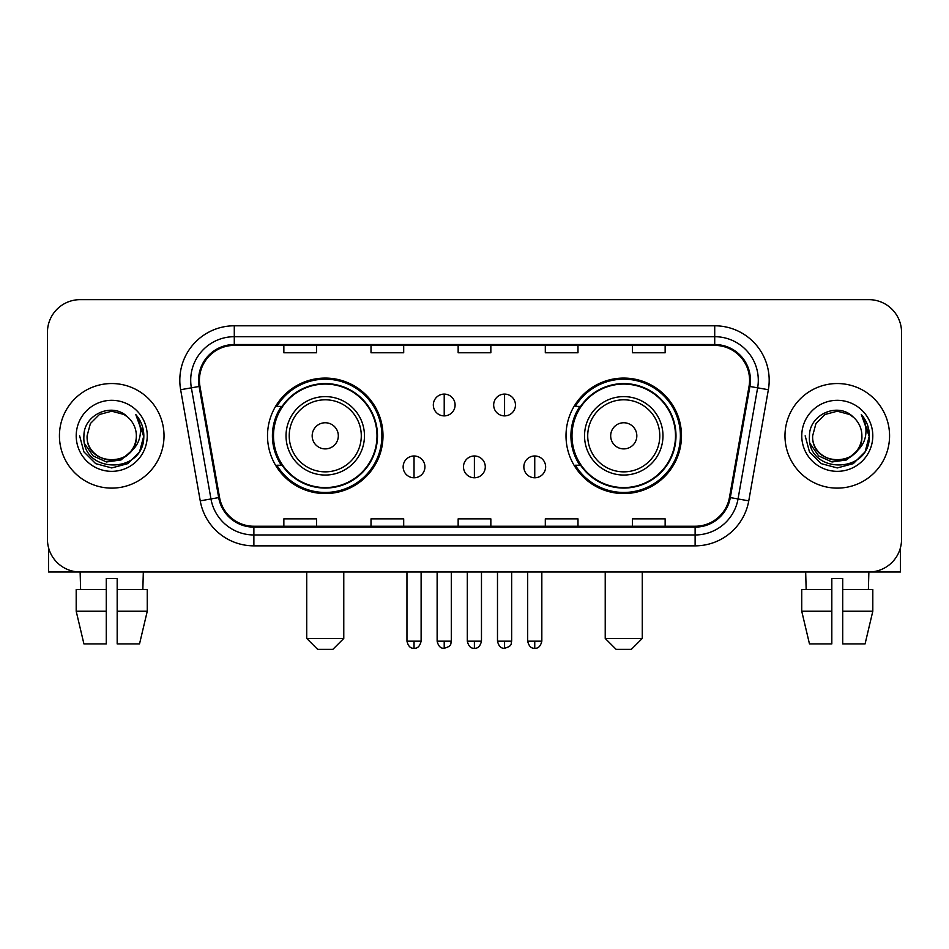 <?xml version="1.0" encoding="UTF-8"?>
<svg xmlns="http://www.w3.org/2000/svg" width="949" height="949" viewBox="0 0 949 949"><rect width="100%" height="100%" fill="white"/><g stroke="black" fill="none" stroke-linecap="round" stroke-linejoin="round"><path stroke-width="1.42" d="M566.007 435.828A57.735 57.735 0 0 0 623.754 493.563A57.735 57.735 0 0 0 681.489 435.828A57.735 57.735 0 0 0 623.754 378.082A57.735 57.735 0 0 0 566.007 435.828M267.511 435.828A57.735 57.735 0 0 0 325.246 493.563A57.735 57.735 0 0 0 382.993 435.828A57.735 57.735 0 0 0 325.246 378.082A57.735 57.735 0 0 0 267.511 435.828M281.355 465.235A52.836 52.836 0 0 1 281.355 406.409M579.863 465.235A52.836 52.836 0 0 1 579.863 406.409M47.45 332.328L47.45 539.317A32.681 32.681 0 0 0 80.131 571.998L868.869 571.998A32.681 32.681 0 0 0 901.55 539.317L901.55 332.328A32.681 32.681 0 0 0 868.869 299.647L80.131 299.647A32.681 32.681 0 0 0 47.45 332.328L47.45 539.317M59.431 435.828A52.29 52.29 0 0 0 111.721 488.118A52.29 52.29 0 0 0 164.023 435.828A52.29 52.29 0 0 0 111.721 383.538A52.29 52.29 0 0 0 59.431 435.828A52.29 52.29 0 0 0 111.721 488.118A52.29 52.29 0 0 0 164.023 435.828A52.29 52.29 0 0 0 111.721 383.538A52.29 52.29 0 0 0 59.431 435.828M784.977 435.828A52.29 52.29 0 0 0 837.279 488.118A52.29 52.29 0 0 0 889.569 435.828A52.29 52.29 0 0 0 837.279 383.538A52.29 52.29 0 0 0 784.977 435.828A52.29 52.29 0 0 0 837.279 488.118A52.29 52.29 0 0 0 889.569 435.828A52.29 52.29 0 0 0 837.279 383.538A52.29 52.29 0 0 0 784.977 435.828M199.42 380.264A34.864 34.864 0 0 1 234.284 345.4L714.716 345.4A34.864 34.864 0 0 1 749.046 386.314L729.449 497.442A34.864 34.864 0 0 1 695.119 526.244L253.881 526.244A34.864 34.864 0 0 1 219.551 497.442L199.954 386.314A34.864 34.864 0 0 1 199.42 380.264M198.555 380.264A35.73 35.73 0 0 0 199.1 386.468L218.685 497.596A35.73 35.73 0 0 0 253.881 527.122L695.119 527.122A35.73 35.73 0 0 0 730.315 497.596L749.9 386.468A35.73 35.73 0 0 0 714.716 344.534L234.284 344.534A35.73 35.73 0 0 0 198.555 380.264M180.642 389.719A54.473 54.473 0 0 1 234.284 325.792L714.716 325.792A54.473 54.473 0 0 1 768.358 389.719L748.761 500.847A54.473 54.473 0 0 1 695.119 545.853L253.881 545.853A54.473 54.473 0 0 1 200.239 500.847L180.642 389.719L191.366 387.833A43.571 43.571 0 0 1 234.284 336.693L714.716 336.693A43.571 43.571 0 0 1 757.634 387.833L738.037 498.949A43.571 43.571 0 0 1 695.119 534.963L253.881 534.963A43.571 43.571 0 0 1 210.963 498.949L191.366 387.833A43.571 43.571 0 0 1 190.713 380.264M868.869 299.647L80.131 299.647M80.606 589.436L80.131 571.998L868.869 571.998L868.394 589.436M901.55 539.317L901.55 332.328M730.315 497.596L738.037 498.949L757.634 387.833L768.358 389.719M458.153 345.4L458.153 352.779L490.847 352.779L490.847 345.4M371.012 345.4L371.012 352.779L403.693 352.779L403.693 345.4M283.858 345.4L283.858 352.779L316.539 352.779L316.539 345.4M545.307 345.4L545.307 352.779L577.988 352.779L577.988 345.4M632.461 345.4L632.461 352.779L665.142 352.779L665.142 345.4M490.847 526.244L490.847 518.866L458.153 518.866L458.153 526.244M403.693 526.244L403.693 518.866L371.012 518.866L371.012 526.244M316.539 526.244L316.539 518.866L283.858 518.866L283.858 526.244M577.988 526.244L577.988 518.866L545.307 518.866L545.307 526.244M665.142 526.244L665.142 518.866L632.461 518.866L632.461 526.244M136.348 435.828C137.854 467.584 85.6 467.584 87.106 435.828L90.404 423.515L99.42 414.499L111.721 411.202L124.034 414.499L127.854 417.228C112.741 401.391 83.654 414.428 83.927 435.828C81.163 473.836 142.789 474.832 143.785 437.667L143.833 435.828C143.738 427.75 141.057 420.656 135.778 414.547C139.788 421.142 141.211 428.236 140.025 435.828C138.874 442.281 135.731 447.56 130.594 451.641A24.627 24.627 0 0 0 136.348 435.828C137.854 467.584 85.6 467.584 87.106 435.828C85.6 467.584 137.854 467.584 136.348 435.828A24.627 24.627 0 0 0 127.854 417.228M130.594 451.641C117.522 469.304 85.825 458.011 87.106 435.828M132.16 450.324L121.045 459.945L106.478 461.973L93.073 455.911L84.698 443.812M76.205 435.828A35.516 35.516 0 0 0 111.721 471.345A35.516 35.516 0 0 0 147.237 435.828A35.516 35.516 0 0 0 111.721 400.312A35.516 35.516 0 0 0 76.205 435.828M135.778 414.547L143.821 436.765L142.326 426.101L143.821 436.765L142.326 426.101L143.821 436.765L136.015 414.82L143.821 436.754L136.015 414.82L143.833 435.828L139.539 451.878L127.783 463.634L111.721 467.94L95.671 463.634L83.915 451.878L79.621 435.828M136.015 414.82L143.821 436.777M48.541 547.692L48.541 571.998L174.913 571.998M76.193 589.436L76.193 611.227L83.927 643.908L76.193 611.227L76.193 589.436L106.276 589.436L106.276 578.534L117.178 578.534L117.178 589.436L147.261 589.436L147.261 611.227L139.527 643.908L147.261 611.227L117.178 611.227L117.178 589.436M143.323 571.998L142.848 589.436M106.276 589.436L106.276 643.908L83.927 643.908M76.193 611.227L106.276 611.227M139.527 643.908L117.178 643.908L117.178 611.227M332.874 649.353L317.63 649.353L306.729 638.452L343.775 638.452L332.874 649.353M338.318 435.828A13.072 13.072 0 0 0 325.246 422.756A13.072 13.072 0 0 0 312.174 435.828A13.072 13.072 0 0 0 325.246 448.901A13.072 13.072 0 0 0 338.318 435.828M364.463 435.828A39.217 39.217 0 0 0 325.246 396.611A39.217 39.217 0 0 0 286.029 435.828A39.217 39.217 0 0 0 325.246 475.046A39.217 39.217 0 0 0 364.463 435.828A39.217 39.217 0 0 1 325.246 475.046A39.217 39.217 0 0 1 286.029 435.828M377.002 435.828A51.744 51.744 0 0 0 325.246 384.084A51.744 51.744 0 0 0 273.502 435.828A51.744 51.744 0 0 0 325.246 487.572A51.744 51.744 0 0 0 377.002 435.828M381.901 435.828A56.655 56.655 0 0 1 276.835 465.235L282.09 465.235A52.231 52.231 0 0 0 359.813 474.998A52.231 52.231 0 0 0 359.813 396.658A52.231 52.231 0 0 0 282.09 406.409L276.835 406.409A56.655 56.655 0 0 1 381.901 435.828M631.37 649.353L616.126 649.353L605.225 638.452L642.271 638.452L631.37 649.353M636.826 435.828A13.072 13.072 0 0 0 623.754 422.756A13.072 13.072 0 0 0 610.681 435.828A13.072 13.072 0 0 0 623.754 448.901A13.072 13.072 0 0 0 636.826 435.828M662.971 435.828A39.217 39.217 0 0 0 623.754 396.611A39.217 39.217 0 0 0 584.537 435.828A39.217 39.217 0 0 0 623.754 475.046A39.217 39.217 0 0 0 662.971 435.828A39.217 39.217 0 0 1 623.754 475.046A39.217 39.217 0 0 1 584.537 435.828M675.498 435.828A51.744 51.744 0 0 0 623.754 384.084A51.744 51.744 0 0 0 571.998 435.828A51.744 51.744 0 0 0 623.754 487.572A51.744 51.744 0 0 0 675.498 435.828M680.397 435.828A56.655 56.655 0 0 1 575.331 465.235L580.586 465.235A52.231 52.231 0 0 0 658.309 474.998A52.231 52.231 0 0 0 658.309 396.658A52.231 52.231 0 0 0 580.586 406.409L575.331 406.409A56.655 56.655 0 0 1 680.397 435.828M444.215 394.096A10.89 10.89 0 0 0 433.325 404.998A10.89 10.89 0 0 0 444.215 415.887A10.89 10.89 0 0 0 455.105 404.998A10.89 10.89 0 0 0 444.215 394.096L444.215 415.887A10.89 10.89 0 0 0 455.105 404.998A10.89 10.89 0 0 0 444.215 394.096M504.571 394.096A10.89 10.89 0 0 0 493.67 404.998A10.89 10.89 0 0 0 504.571 415.887A10.89 10.89 0 0 0 515.461 404.998A10.89 10.89 0 0 0 504.571 394.096L504.571 415.887A10.89 10.89 0 0 0 515.461 404.998A10.89 10.89 0 0 0 504.571 394.096M414.037 455.983A10.89 10.89 0 0 0 403.147 466.872A10.89 10.89 0 0 0 414.037 477.774A10.89 10.89 0 0 0 424.927 466.872A10.89 10.89 0 0 0 414.037 455.983L414.037 477.774A10.89 10.89 0 0 0 424.927 466.872A10.89 10.89 0 0 0 414.037 455.983M474.393 455.983A10.89 10.89 0 0 0 463.492 466.872A10.89 10.89 0 0 0 474.393 477.774A10.89 10.89 0 0 0 485.283 466.872A10.89 10.89 0 0 0 474.393 455.983L474.393 477.774A10.89 10.89 0 0 0 485.283 466.872A10.89 10.89 0 0 0 474.393 455.983M534.75 455.983A10.89 10.89 0 0 0 523.848 466.872A10.89 10.89 0 0 0 534.75 477.774A10.89 10.89 0 0 0 545.639 466.872A10.89 10.89 0 0 0 534.75 455.983L534.75 477.774A10.89 10.89 0 0 0 545.639 466.872A10.89 10.89 0 0 0 534.75 455.983M900.459 547.692L900.459 571.998L774.087 571.998M831.822 589.436L831.822 611.227L801.739 611.227L809.473 643.908L801.739 611.227L801.739 589.436L831.822 589.436L831.822 578.534L842.724 578.534L842.724 589.436L872.807 589.436L872.807 611.227L865.073 643.908L872.807 611.227L842.724 611.227L842.724 589.436L842.724 643.908L865.073 643.908M831.822 611.227L831.822 643.908L809.473 643.908M805.677 571.998L806.152 589.436M861.894 435.828C863.4 467.584 811.146 467.584 812.652 435.828L815.95 423.515L824.966 414.499L837.279 411.202L849.58 414.499L853.4 417.228C838.299 401.391 809.2 414.428 809.473 435.828C806.709 473.836 868.335 474.832 869.331 437.667L869.379 435.828C869.296 427.75 866.603 420.656 861.324 414.547C865.346 421.142 866.757 428.236 865.571 435.828C864.42 442.281 861.277 447.56 856.14 451.641A24.627 24.627 0 0 0 861.894 435.828C863.4 467.584 811.146 467.584 812.652 435.828C811.146 467.584 863.4 467.584 861.894 435.828A24.627 24.627 0 0 0 853.4 417.228M856.14 451.641C843.068 469.304 811.371 458.011 812.652 435.828M857.706 450.324L846.591 459.945L832.024 461.973L818.619 455.911L810.244 443.812M801.763 435.828A35.516 35.516 0 0 0 837.279 471.345A35.516 35.516 0 0 0 872.795 435.828A35.516 35.516 0 0 0 837.279 400.312A35.516 35.516 0 0 0 801.763 435.828M861.324 414.547L869.367 436.765L867.872 426.101L869.367 436.765L867.872 426.101L869.367 436.765L861.562 414.82L869.367 436.754L861.562 414.82L869.379 435.828L865.085 451.878L853.329 463.634L837.279 467.94L821.217 463.634L809.461 451.878L805.167 435.828M861.562 414.82L869.367 436.777M714.716 325.792L714.716 344.534M191.366 387.833L199.1 386.468M253.881 545.853L253.881 527.122M695.119 527.122L695.119 545.853M200.239 500.847L218.685 497.596M749.9 386.468L757.634 387.833M234.284 325.792L234.284 344.534M738.037 498.949L748.761 500.847M361.284 435.828A36.026 36.026 0 0 0 325.246 399.802A36.026 36.026 0 0 0 289.22 435.828A36.026 36.026 0 0 0 325.246 471.855A36.026 36.026 0 0 0 361.284 435.828M659.78 435.828A36.026 36.026 0 0 0 623.754 399.802A36.026 36.026 0 0 0 587.716 435.828A36.026 36.026 0 0 0 623.754 471.855A36.026 36.026 0 0 0 659.78 435.828M444.215 641.18L437.133 641.18C438.367 646.233 440.727 648.594 444.215 648.262L444.215 641.18L451.297 641.18L451.297 571.998M504.571 641.18L497.49 641.18C498.723 646.233 501.084 648.594 504.571 648.262L504.571 641.18L511.653 641.18L511.653 571.998M414.037 641.18L406.955 641.18C408.189 646.233 410.549 648.594 414.037 648.262L414.037 641.18L421.119 641.18L421.119 571.998M474.393 641.18L467.311 641.18C468.545 646.233 470.906 648.594 474.393 648.262L474.393 641.18L481.475 641.18L481.475 571.998M534.75 641.18L527.668 641.18C528.901 646.233 531.262 648.594 534.75 648.262L534.75 641.18L541.832 641.18L541.832 571.998M343.775 571.998L343.775 638.452M306.729 571.998L306.729 638.452M642.271 571.998L642.271 638.452M605.225 571.998L605.225 638.452M437.133 641.18L437.133 571.998M451.297 641.18C450.301 643.375 452.803 645.866 444.215 648.262M497.49 641.18L497.49 571.998M511.653 641.18C510.645 643.375 513.16 645.866 504.571 648.262M406.955 641.18L406.955 571.998M421.119 641.18C419.885 646.233 417.524 648.594 414.037 648.262M467.311 641.18L467.311 571.998M481.475 641.18C480.241 646.233 477.881 648.594 474.393 648.262M527.668 641.18L527.668 571.998M541.832 641.18C540.586 646.233 538.225 648.594 534.75 648.262"/></g></svg>
